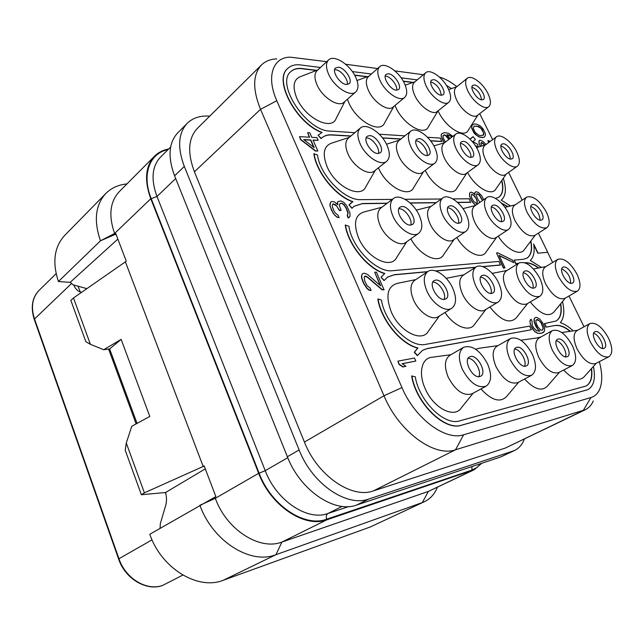 <?xml version="1.0" encoding="UTF-8"?>
<svg xmlns="http://www.w3.org/2000/svg" width="644" height="644" viewBox="0 0 644 644"><rect width="100%" height="100%" fill="white"/><g stroke="black" fill="none" stroke-linecap="round" stroke-linejoin="round"><path stroke-width="0.97" d="M524.385 439.055C522.308 444.497 519.016 448.329 514.516 450.534L368.891 498.987C346.85 507.448 312.211 483.91 299.122 449.963L184.321 166.458C177.253 147.508 178.219 133.123 187.235 123.294C192.798 117.908 200.147 115.518 209.284 116.113L209.735 116.145M261.504 64.931L197.354 128.389C188.241 138.194 187.267 152.66 194.424 171.787L304.419 442.058C317.444 475.618 351.672 499.068 373.407 490.881L505.242 448.095L585.332 409.705L455.525 449.778C434.322 457.522 398.765 431.536 383.993 395.778L260.514 109.335C252.448 89.202 252.778 74.398 261.504 64.931C265.425 61.14 270.512 59.119 276.759 58.894M479.708 113.65L492.636 139.635M508.631 172.375L522.179 200.131M547.674 252.343L552.624 262.486M568.982 295.99L584.019 326.782M599.355 361.646C602.43 373.053 602.518 382.319 599.62 389.443C597.761 393.653 594.871 396.358 590.959 397.549L463.648 434.756C445.374 441.108 414.881 418.415 401.961 387.575L276.799 100.738C265.996 76.636 272.831 57.227 290.219 57.163L326.717 61.679M593.309 400.971C591.498 405.068 588.841 407.974 585.332 409.705M345.635 64.239L377.593 68.546M394.853 70.88L423.35 74.72M439.498 77.119C444.996 78.649 450.776 81.828 456.854 86.666M187.235 123.294L177.76 132.825C168.704 142.686 167.649 157.015 174.588 175.812L287.369 456.741C300.209 490.358 334.622 513.526 356.712 505.017L500.855 456.894L512.511 451.339M514.516 450.534L500.855 456.894M199.898 505.266C212.689 541.298 250.556 564.973 275.954 554.693L422.359 502.545L428.341 491.428L281.895 542.071L326.959 519.756L474.242 469.709L428.341 491.428L472.197 470.539M326.959 519.756C304.765 528.37 270.899 506.087 258.663 473.3L150.768 198.714C144.135 180.296 145.391 166.12 154.544 156.17C158.335 152.411 163.061 150.012 168.704 148.957M481.784 463.253L474.242 469.709M205.291 468.848L165.589 492.499L141.382 494.729L144.401 492.829L203.19 466.465L125.387 261.85L126.24 261.11L115.807 233.683L114.994 234.505L114.6 233.482C108.417 215.66 109.963 201.725 119.229 191.695L154.544 156.17M204.349 466.377L203.19 466.465L204.148 465.837L215.861 496.613L214.863 497.152L215.305 498.311L258.663 473.3M86.892 288.633L73.158 284.841L70.244 282.257L117.86 239.085M141.382 494.729L125.242 450.253L126.28 443L131.77 426.28L149.794 416.426L121.136 339.372L109.641 348.935L103.708 349.724L90.377 344.315L85.853 341.706L70.864 300.402L73.505 297.947L125.387 261.85M136.126 423.905L108.603 349.072M165.508 492.507C166.764 497.007 166.828 501.29 165.717 505.355L160.316 523.685L160.066 528.33M144.401 492.829L126.28 443M109.633 348.911L137.051 423.39M90.377 344.315L73.505 297.947M103.708 349.724L121.136 339.372M214.863 497.152L149.794 534.279C161.459 568.588 198.038 590.564 223.379 580.228L370.372 526.937L424.436 501.692C430.305 498.85 434.636 494.029 437.429 487.242M223.379 580.228L275.954 554.693L281.895 542.071C259.629 550.805 226.648 529.851 215.305 498.311L199.914 505.258M370.372 526.937L424.436 501.692M126.957 183.918C118.432 184.756 111.396 187.935 105.841 193.458L64.77 235.342C54.233 246.829 52.116 262.229 58.427 281.541L70.309 282.37M116.17 234.633L114.994 234.505L100.488 240.792L58.427 281.541M105.841 193.458C95.376 204.905 93.589 220.683 100.472 240.8M396.696 90.176C397.799 85.692 390.675 76.491 385.812 76.137L385.241 76.097M396.229 90.152C390.344 89.878 382.19 77.103 386.142 74.342L388.549 73.762C394.49 74.181 402.492 86.835 398.531 89.58L396.229 90.152M404.432 83.414C407.362 89.983 407.451 94.644 404.698 97.389C399.827 102.227 385.249 92.35 380 80.428C377.167 73.955 377.07 69.375 379.71 66.678C384.677 61.679 399.191 71.653 404.432 83.414M404.698 97.389L393.09 107.073C388.163 111.959 373.625 102.283 368.473 90.442C365.687 84.026 365.639 79.454 368.312 76.733L379.71 66.678M347.406 99.257L348.831 102.855C356.704 121.386 380.314 134.137 384.645 122.803L393.774 106.51M450.993 354.675L432.414 357.227C421.836 357.557 417.964 372.868 425.153 388.565C433.34 408.216 454.495 419.019 461.402 407.733L473.171 393.154M415.758 279.617L397.493 283.32C387.422 286.226 385.337 295.717 391.23 311.801C399.481 331.7 422.15 343.011 428.501 331.08L439.393 315.963M381.86 207.239L363.852 212.021C354.965 214.983 353.194 223.605 358.555 237.878C366.839 257.938 390.964 269.836 396.712 257.399L406.799 241.717M349.241 137.397L331.475 143.193C323.666 146.14 322.201 153.956 327.072 166.635C335.355 186.776 360.849 199.342 365.961 186.527L375.315 170.274M317.838 69.946L300.305 76.684C293.479 79.558 292.279 86.642 296.707 97.928C304.966 118.069 331.741 131.384 336.208 118.303L344.894 101.462M497.917 345.635L479.273 348.235L475.691 349.241M480.955 388.952C491.662 400.488 500.243 402.983 506.699 396.422L518.75 382.093M444.996 312.477C454.35 326.814 469.685 332.618 474.676 324.214L485.906 309.402M410.888 238.835C419.84 255.644 438.701 264.402 443.692 254.63L454.173 239.327M378.398 167.834L378.471 167.995C386.368 186.502 408.86 198.594 413.698 187.533L423.478 171.739M539.873 337.553L520.835 340.217M524.562 379.018C534.174 389.322 541.781 391.705 547.368 386.175L559.572 372.16M489.883 307.003C500.799 320.559 509.581 324.198 516.222 317.919L527.661 303.469M456.846 237.507C465.459 252.488 481.559 260.224 486.051 252.005L496.782 237.121M425.249 170.394C433.203 187.042 452.386 197.628 456.813 188.314L466.876 173.003M394.981 105.495L395.77 107.29C403.297 124.445 424.324 136.633 428.453 126.747L437.904 110.993M563.701 370.002C572.403 379.3 579.197 381.586 584.084 376.861L596.328 363.2M530.254 301.947C540.171 314.095 548.02 317.492 553.808 312.147L565.335 298.092M498.255 236.155C506.458 249.614 520.384 256.529 524.441 249.534L535.301 235.092M467.56 172.503C475.409 187.525 491.911 196.839 495.944 188.925L506.184 174.097M438.057 110.873L438.266 111.307C445.471 127.279 464.372 138.927 468.277 130.225L477.937 115.018M397.895 361.147L399.014 364.383L402.878 366.983L405.962 366.283L402.114 363.691L415.831 361.051L414.486 358.016L397.895 361.147L399.248 364.238L403.112 366.839L405.962 366.283M402.226 363.763L415.831 361.051M364.746 276.308L367.217 277.105L382.206 289.913L383.969 289.728L376.458 272.098L374.687 272.251L380.701 285.856L367.45 274.408L364.271 273.161L362.298 273.845L361.703 275.938L361.831 277.975L363.627 282.949L367.112 288.287L369.439 290.114L371.113 290.46L370.026 287.989L367.12 285.703L364.81 281.291L364.174 277.25L364.834 276.163L365.559 276.099L367.442 276.952L382.423 289.76L384.194 289.575M374.687 272.251L380.234 285.453M362.298 273.845L361.477 276.091L361.606 278.127L363.409 283.102L366.895 288.44L369.221 290.267L371.113 290.46M340.378 203.464L341.795 203.448L343.864 204.832L346.037 208.101L347.953 213.269L347.197 215.668L348.235 218.026L349.982 216.392L349.966 213.067L346.649 205.573L343.759 202.321L340.974 200.936L338.06 201.596L337.384 202.554L337.633 204.494M337.384 202.554L337.899 204.752L334.453 201.942L332.03 201.492L330.549 202.152L329.986 205.975L333.326 213.599L337.223 217.358L339.122 217.632L338.076 215.249L335.186 212.914L333.769 210.54L332.264 206.257L332.376 204.824L333.069 203.858L335.701 204.776L339.662 210.427L341.119 210.395L339.412 205.678L339.517 204.253L340.555 203.295L342.004 203.279L344.073 204.663L346.247 207.932L348.171 213.108L347.406 215.499L348.444 217.865L349.322 217.358M332.956 204.027L336.635 205.879L339.452 210.588L341.119 210.395M299.524 136.649L300.531 139.587L315.431 151.066L317.838 150.986L313.016 140.062L318.136 140.336L316.937 137.623L311.809 137.341L309.812 132.809L307.599 132.672L309.603 137.212L299.524 136.649L300.732 139.41L315.632 150.897L317.838 150.986M313.097 140.247L318.136 140.336M307.599 132.672L309.313 137.196M540.863 336.997L536.661 338.003M537.329 328.851L539.793 331.113L536.581 330.766L533.401 327.603L532.177 325.027L532.089 321.332L531.067 319.191L529.859 321.332L530.865 325.808L534.77 331.652L538.102 333.375L541.862 333.141L544.494 331.169L544.623 327.45L542.844 323.159L539.817 319.102L536.533 317.363L535.261 317.572L534.182 318.764L534.021 320.165L534.27 322.427L536.058 326.75L539.511 331.161M496.532 252.971L503.447 268.105L504.985 267.848L499.044 255.354L513.912 262.688L512.729 260.224L497.86 252.867L496.532 252.971L503.664 267.968L504.985 267.848M499.189 255.668L513.912 262.688M483.765 199.672L481.575 195.647L478.476 192.476L475.98 191.679L474.829 192.62L474.837 194.544M474.797 194.222L475.111 194.874L473.09 192.878L470.836 192.081L469.669 193.023L469.581 196.251L472.261 201.902L475.739 205.259M452.837 136.391L448.626 133.292L444.65 132.64L441.929 133.582L441.188 134.829L441.293 136.721L444.255 142.791M447.089 134.846L450.076 135.795L451.782 137.204M489.649 141.841L489.118 140.754L487.886 140.674L488.587 142.638M486.107 144.465L482.976 141.447L480.183 140.183L479.168 140.633L478.886 142.074L480.271 146.462M481.189 142.574L484.771 145.158M472.599 124.55L471.762 125.355L471.682 128.204L473.847 132.68L475.514 134.604L479.112 137.019L482.791 137.623L484.61 136.874L485.439 135.143L485.278 133.356L483.129 128.937L480.215 125.878L476.512 124.163L474.258 123.978L471.947 125.21L471.875 128.059L474.04 132.535L477.003 135.634L479.305 136.874L482.984 137.478L484.61 136.874M290.782 71.677C293.584 69.141 297.351 68.159 302.06 68.723L316.389 70.502M354.691 75.267L367.128 76.821M403.361 81.329L412.836 82.513M287.739 68.457L287.643 68.546C273.145 79.864 295.99 123.101 321.831 132.559M318.836 134.548L318.096 135.232L321.026 138.581L321.879 137.8C324.496 135.594 327.828 134.604 331.877 134.829L350.94 135.965M350.738 136.134L331.676 134.999C327.683 134.781 324.383 135.739 321.783 137.888M382.592 138.025L400.818 139.112M430.611 140.883L441.744 141.543L440.367 138.098L427.503 137.277M471.448 138.259L473.042 136.649L469.959 139.088M477.816 147.178L475.449 145.761M473.002 141.712L473.598 141.294M498.818 197.241C502.618 194.198 503.568 188.668 501.668 180.642M485.23 198.65L484.715 199.012M526.993 258.139C531.083 255.169 532.306 249.542 530.664 241.267M507.665 206.668L501.563 203.303M530.841 241.025C532.532 249.437 531.292 255.121 527.098 258.075L523.29 259.307L514.234 260.096L515.675 263.67L518.315 263.42M556.038 321.058C560.401 318.184 561.906 312.477 560.538 303.944M538.424 268.025C533.522 264.394 529.07 262.655 525.077 262.808M560.731 303.702C562.14 312.38 560.618 318.144 556.15 320.994L544.381 323.626L546.08 327.176L555.128 325.462C559.628 324.785 564.732 326.725 570.431 331.298M585.992 386.078C590.629 383.341 592.416 377.569 591.337 368.762M570.117 331.346C564.45 326.83 559.386 324.906 554.903 325.582M591.546 368.537C592.657 377.481 590.846 383.309 586.104 386.022L459.687 420.854C444.65 426.135 419.164 401.164 415.259 376.788L411.653 376.016C415.968 403.321 444.601 431.303 461.37 425.273L587.843 389.66M533.779 244.833L537.845 253.205L547.754 252.295L538.392 233.12M392.277 199.399L360.841 199.648C344.854 200.695 320.012 175.369 317.5 155.011L313.861 153.755C316.293 172.286 335.508 195.993 352.654 201.814M351.205 202.82L348.984 204.937L351.954 208.302L354.136 206.241L362.564 203.504L387.221 203.198M387.02 203.359L362.355 203.665L354.031 206.322M410.188 203.069L436.101 202.755M457.618 202.49L470.595 202.329L469.186 198.779L452.829 198.916M482.871 266.68L500.388 265.07L498.931 261.424L392.59 270.689C376.885 273.048 351.825 247.811 348.879 226.197L345.248 225.094C348.074 244.776 367.587 268.725 384.605 273.611L381.031 277.234L384.025 280.607L387.696 277.017L394.37 274.682L427.737 271.623M427.519 271.768L394.152 274.835L387.583 277.097M435.787 271.011L475.441 267.365M378.052 298.977L377.827 299.122C381.063 320.012 400.858 344.194 417.714 348.098L414.277 352.26L417.312 355.649L422.617 350.288L427.366 348.517L531.372 329.744L529.65 326.122L425.515 344.379C410.123 348.138 384.846 323.022 381.441 300.072L378.052 298.977C381.296 319.867 401.083 344.049 417.948 347.953L414.511 352.123L417.545 355.512M531.372 329.744L427.133 348.654L422.496 350.352M463.648 347.293L449.786 355.375C444.553 359.336 444.038 366.621 448.232 377.223C455.558 390.723 463.463 396.261 471.939 393.83L486.123 386.159C477.703 388.533 469.766 382.898 462.32 369.254C458.029 358.547 458.472 351.23 463.648 347.293C472.133 344.741 480.102 350.272 487.556 363.884C492.008 374.703 491.533 382.125 486.123 386.159M479.716 376.571C472.607 378.769 462.867 359.996 469.5 356.929L470.571 356.534C477.735 354.546 487.299 373.15 480.649 376.217L479.716 376.571M478.693 376.668C482.195 371.548 474.33 357.983 468.108 358.362M427.874 271.535L414.656 280.349C410.148 284.068 409.777 290.597 413.553 299.943C418.809 312.251 432.052 321.082 438.266 316.671L451.774 308.259C445.624 312.638 432.325 303.646 426.956 291.217C423.108 281.782 423.406 275.221 427.874 271.535C434.112 266.922 447.379 275.97 452.772 288.271C456.773 297.826 456.435 304.491 451.774 308.259M444.473 299.388C437.542 300.812 428.131 283.819 434.072 280.655L435.666 280.108C442.661 278.876 451.895 295.717 445.93 298.88L444.473 299.388M444.022 299.42C447.041 294.244 438.773 281.533 432.792 282.161M393.468 198.497L380.87 207.988C377.006 211.441 376.772 217.294 380.161 225.553C385.474 238.063 399.771 247.336 405.784 242.442L418.648 233.353C412.699 238.216 398.354 228.749 392.929 216.126C389.475 207.803 389.652 201.926 393.468 198.497C399.522 193.409 413.826 202.957 419.268 215.426C422.858 223.879 422.649 229.852 418.648 233.353M410.542 225.086C403.78 225.843 394.683 210.371 399.988 207.167L402.065 206.507C408.884 205.935 417.811 221.27 412.482 224.458L410.542 225.086M398.821 208.761L399.038 208.745C404.786 208.262 413.078 219.958 410.614 225.078M360.382 128.027L348.356 138.138C345.071 141.334 344.951 146.574 347.985 153.876C353.339 166.538 368.666 176.295 374.414 170.982L386.682 161.282C380.998 166.546 365.615 156.589 360.157 143.821C357.058 136.456 357.13 131.191 360.382 128.027C366.178 122.537 381.506 132.608 386.964 145.206C390.184 152.692 390.087 158.054 386.682 161.282M377.851 153.497C371.25 153.675 362.451 139.49 367.177 136.311L369.68 135.594C376.338 135.586 384.959 149.633 380.226 152.805L377.851 153.497M366.122 137.985L366.798 137.977C372.369 137.977 380.266 148.563 378.39 153.489M328.537 59.989L317.057 70.671C314.28 73.601 314.248 78.302 316.977 84.783C322.338 97.542 338.655 107.822 344.097 102.163L355.802 91.883C350.425 97.502 334.051 86.996 328.577 74.141C325.8 67.604 325.784 62.887 328.537 59.989C334.035 54.16 350.344 64.794 355.802 77.465C358.692 84.114 358.692 88.92 355.802 91.883M346.335 84.477C339.895 84.155 331.378 71.073 335.572 67.942L338.454 67.209C344.959 67.692 353.298 80.653 349.096 83.768L346.335 84.477M334.63 69.705L335.701 69.729C341.095 70.148 348.621 79.767 347.277 84.501M510.531 338.462L496.926 346.198C492.201 349.773 491.911 356.631 496.065 366.758C502.98 379.356 510.209 384.645 517.744 382.625L531.646 375.259C524.168 377.239 516.915 371.854 509.887 359.127C505.645 348.911 505.862 342.02 510.531 338.462C518.058 336.361 525.335 341.65 532.355 354.337C536.734 364.641 536.5 371.62 531.646 375.259M525.721 366.146C519.354 368.143 510.016 350.272 515.997 347.607L516.874 347.285C523.29 345.482 532.475 363.2 526.478 365.864L525.721 366.146M524.514 366.211C527.291 361.485 520.231 349.185 514.685 349.064M476.021 266.986L463.012 275.374C458.882 278.747 458.689 284.938 462.448 293.962C467.512 305.409 479.458 313.789 484.98 309.965L498.255 301.947C492.797 305.739 480.81 297.206 475.65 285.654C471.811 276.566 471.939 270.343 476.021 266.986C481.559 263.018 493.505 271.583 498.681 283.022C502.642 292.215 502.505 298.518 498.255 301.947M491.605 293.439C485.359 294.743 476.343 278.441 481.768 275.688L483.072 275.246C489.376 274.119 498.239 290.275 492.797 293.028L491.605 293.439M490.881 293.455C493.28 288.697 485.906 277.121 480.553 277.21M442.75 197.958L430.305 206.933C426.714 210.097 426.618 215.692 430.015 223.726C435.127 235.35 447.95 244.132 453.32 239.906L466.006 231.285C460.702 235.471 447.838 226.527 442.629 214.806C439.16 206.708 439.2 201.089 442.75 197.958C448.144 193.586 460.959 202.594 466.176 214.178C469.758 222.381 469.701 228.081 466.006 231.285M458.697 223.291C452.571 223.999 443.861 209.05 448.755 206.257L450.462 205.734C456.636 205.186 465.193 219.998 460.291 222.792L458.697 223.291M458.415 223.291C460.404 218.517 452.796 207.618 447.636 207.851M410.663 131.223L398.757 140.762C395.658 143.701 395.641 148.756 398.708 155.929C403.852 167.682 417.545 176.899 422.714 172.318L434.845 163.133C429.741 167.673 416 158.279 410.767 146.438C407.636 139.209 407.604 134.137 410.663 131.223C415.863 126.514 429.54 135.989 434.781 147.685C438.017 155.019 438.041 160.171 434.845 163.133M426.924 155.566C420.918 155.751 412.498 141.978 416.893 139.185L418.97 138.613C425.032 138.581 433.299 152.234 428.888 155.011L426.924 155.566M415.887 140.851L416.121 140.859C421.112 140.843 428.582 150.905 427.036 155.566M552.375 330.597L539.052 338.003C534.778 341.264 534.681 347.728 538.778 357.404C545.331 369.229 551.989 374.293 558.734 372.594L572.331 365.518C565.633 367.169 558.96 362.025 552.311 350.086C548.133 340.33 548.157 333.834 552.375 330.597C559.105 328.843 565.794 333.914 572.444 345.804C576.734 355.625 576.702 362.202 572.331 365.518M566.801 356.84C561.077 358.66 552.101 341.618 557.527 339.283L558.243 339.026C564.015 337.384 572.862 354.272 567.428 356.615L566.801 356.84M565.464 356.848C567.638 352.445 561.254 341.296 556.279 340.773M519.064 262.953L506.297 270.939C502.505 274.022 502.473 279.907 506.2 288.601C513.067 300.74 519.958 305.852 526.881 303.928L539.905 296.264C533.031 298.132 526.116 292.94 519.161 280.687C515.361 271.921 515.329 266.012 519.064 262.953C525.971 260.997 532.902 266.125 539.841 278.321C543.753 287.16 543.769 293.141 539.905 296.264M533.787 288.11C528.136 289.317 519.475 273.668 524.433 271.253L525.512 270.899C531.211 269.852 539.736 285.364 534.77 287.779L533.787 288.11M532.854 288.093C534.713 283.682 528.112 273.137 523.282 272.798M486.88 197.507L474.628 206.032C471.295 208.93 471.328 214.283 474.717 222.091C479.635 232.943 491.243 241.275 496.065 237.596L508.543 229.385C503.785 233.039 492.137 224.563 487.13 213.623C483.676 205.75 483.588 200.381 486.88 197.507C491.71 193.715 503.302 202.24 508.317 213.059C511.875 221.013 511.948 226.455 508.543 229.385M501.869 221.681C496.299 222.341 487.943 207.907 492.451 205.46L493.876 205.034C499.494 204.518 507.722 218.823 503.197 221.278L501.869 221.681M501.314 221.657C502.851 217.245 496.073 207.271 491.396 207.07M455.767 134.137L444.014 143.161C441.1 145.874 441.18 150.744 444.271 157.78C449.214 168.736 461.563 177.462 466.232 173.469L478.186 164.767C473.582 168.712 461.201 159.841 456.169 148.788C453.022 141.712 452.885 136.826 455.767 134.137C460.444 130.056 472.776 138.991 477.808 149.915C481.044 157.08 481.173 162.03 478.186 164.767M471.006 157.426C465.523 157.611 457.433 144.248 461.531 141.785L463.269 141.326C468.8 141.278 476.753 154.52 472.656 156.983L471.006 157.426M470.788 157.41C471.996 153.022 465.089 143.588 460.573 143.459M425.692 72.756L414.406 82.239C411.862 84.767 411.991 89.202 414.808 95.537C419.767 106.582 432.84 115.711 437.316 111.46L448.779 102.291C444.368 106.502 431.263 97.204 426.215 86.079C423.35 79.695 423.18 75.251 425.692 72.756C430.184 68.417 443.233 77.795 448.272 88.775C451.219 95.24 451.388 99.748 448.779 102.291M441.14 95.256C435.738 95.022 427.914 82.577 431.617 80.138L433.645 79.663C439.095 80.025 446.791 92.35 443.08 94.789L441.14 95.256M430.764 81.885L430.949 81.901C436.994 84.372 440.416 88.824 441.229 95.264M589.96 323.546L576.935 330.646C573.047 333.632 573.12 339.75 577.145 349.008C583.384 360.141 589.542 364.995 595.628 363.554L608.902 356.744C602.873 358.136 596.698 353.218 590.371 341.98C586.265 332.65 586.129 326.5 589.96 323.546C596.022 322.072 602.204 326.927 608.516 338.116C612.718 347.502 612.855 353.717 608.902 356.744M603.71 348.476C598.534 350.151 589.888 333.874 594.831 331.813L595.434 331.604C600.651 330.09 609.176 346.222 604.233 348.291L603.71 348.476M602.269 348.42C603.935 344.298 598.155 334.18 593.663 333.342M557.784 259.347L545.267 266.97C541.789 269.796 541.894 275.399 545.581 283.779C552.077 295.185 558.445 300.08 564.683 298.47L577.427 291.136C571.244 292.698 564.86 287.723 558.276 276.212C554.516 267.775 554.355 262.148 557.784 259.347C563.991 257.713 570.383 262.623 576.944 274.078C580.799 282.587 580.96 288.271 577.427 291.136M571.751 283.32C566.615 284.431 558.276 269.401 562.824 267.276L563.733 266.978C568.91 266.012 577.129 280.913 572.572 283.046L571.751 283.32M570.648 283.247C570.576 276.727 567.614 271.929 561.753 268.846M526.631 197.128L514.596 205.243C511.505 207.907 511.642 213.035 515.023 220.618C521.777 232.291 528.33 237.242 534.697 235.479L546.941 227.654C540.63 229.361 534.053 224.329 527.211 212.56C523.773 204.921 523.58 199.777 526.631 197.128C532.974 195.365 539.551 200.34 546.37 212.045C549.896 219.757 550.081 224.957 546.941 227.654M540.799 220.232C535.719 220.852 527.669 206.917 531.839 204.752L533.039 204.406C538.159 203.915 546.088 217.72 541.918 219.894L540.799 220.232M540.018 220.159C539.664 213.792 536.613 209.195 530.849 206.378M496.46 136.802L484.892 145.367C482.147 147.879 482.324 152.572 485.415 159.438C490.173 169.718 501.41 177.994 505.629 174.492L517.39 166.208C513.228 169.678 501.974 161.266 497.128 150.913C493.988 143.99 493.763 139.289 496.46 136.802C500.686 133.236 511.891 141.688 516.73 151.928C519.958 158.915 520.175 163.681 517.39 166.208M510.821 159.108C505.798 159.293 498.013 146.333 501.829 144.151L503.294 143.773C508.366 143.717 516.029 156.556 512.213 158.738L510.821 159.108M510.338 159.052C509.702 152.845 506.57 148.442 500.927 145.842M467.238 78.278L456.105 87.27C453.69 89.613 453.891 93.911 456.725 100.15C461.498 110.494 473.356 119.14 477.429 115.405L488.732 106.703C484.723 110.398 472.841 101.607 467.979 91.182C465.105 84.903 464.855 80.605 467.238 78.278C471.319 74.487 483.145 83.334 487.991 93.63C490.945 99.981 491.195 104.344 488.732 106.703M481.76 99.868C476.801 99.675 469.267 87.568 472.744 85.386L474.467 85.008C479.474 85.322 486.888 97.316 483.411 99.49L481.76 99.868M481.543 99.844C480.641 93.799 477.446 89.572 471.939 87.149M337.223 217.358L339.122 217.632M334.912 215.49L337.44 217.197M333.326 213.599L335.122 215.321M331.491 210.266L333.544 213.43M331.08 209.308L331.708 210.097M329.986 205.975L331.29 209.147M329.897 204.059L330.203 205.806M330.758 201.983L330.106 203.898M338.269 201.435L337.593 202.385M314.224 147.693L303.735 139.571L310.802 139.941L314.224 147.693M303.992 139.772L310.601 140.118L313.797 147.363M534.182 318.764L534.496 322.306L537.547 328.722M535.261 317.572L534.399 318.635M541.862 333.141L543.649 332.256M540.091 333.471L542.087 333.02M538.102 333.375L540.308 333.351M536.412 332.755L538.32 333.254M534.77 331.652L536.629 332.634M532.966 329.639L534.987 331.531M531.686 327.53L533.192 329.511M530.865 325.808L531.904 327.402M530.109 323.61L531.091 325.679M529.859 321.332L530.326 323.481M530.278 319.875L530.076 321.203M531.067 319.191L530.503 319.746M535.977 320.213L537.289 319.529L538.255 319.827L541.387 322.958L543.166 327.249L543.278 328.617L542.377 330.171L540.654 330.018L537.756 326.83L535.969 322.515L535.977 320.213M536.428 319.762L539.197 320.672L541.169 323.079L542.948 327.369L543.053 328.738L542.256 330.195M475.417 205.106L475.94 205.114M474.032 203.907L475.618 204.969M472.261 201.902L474.234 203.77M471.038 199.882L472.471 201.757M470.265 198.263L471.239 199.737M469.581 196.251L470.474 198.127M469.436 194.23L469.782 196.106M469.669 193.023L469.637 194.085M470.836 192.081L469.87 192.886M474.829 192.62L474.998 194.077M475.98 191.679L475.031 192.476M479.869 202.385L477.172 198.078L476.439 194.874L476.93 193.675L479.353 194.866L482.678 200.429M471.819 198.111L471.319 196.501L471.786 194.085L475.079 196.484L477.373 201.298L476.922 203.729L473.622 201.339L471.819 198.111M476.874 193.812L479.152 195.003L482.477 200.574M471.714 194.23L473.308 195.027L475.9 198.223L477.164 201.435L476.785 203.729M451.251 136.625L451.975 137.051M450.076 135.795L451.452 136.472M449.085 135.361L450.269 135.651M447.282 134.862L449.279 135.208M450.027 138.549L446.928 134.677L447.475 134.709M444.078 142.598L444.513 142.718M442.879 140.617L444.279 142.445M441.945 138.661L443.072 140.464M441.293 136.721L442.138 138.508M441.188 134.829L441.486 136.576M441.929 133.582L441.382 134.677M445.423 142.083L443.33 138.202L443.04 135.916L443.491 135.192L444.666 134.894L446.856 136.174L449.11 139.249M443.442 135.264L445.672 135.337M445.479 135.49L448.916 139.402M482.944 143.411L485.029 145.085M481.575 142.598L483.137 143.266M481.583 146.083L480.883 143.129L481.768 142.461M479.949 145.786L480.505 146.397M479.104 143.54L480.142 145.641M478.886 142.074L479.297 143.403M479.361 140.489L479.08 141.93M487.886 140.674L488.772 142.493M480.086 135.49L478.403 135.007L475.119 132.253L473.316 128.534L474.073 126.095L478.83 126.474L482.074 129.211L483.91 133.968L483.145 135.345L480.086 135.49M474 126.216L476.963 126.127L480.851 128.212L483.676 133.042L483.016 135.369M354.852 132.672L330.219 131.118C306.641 131.32 275.173 83.623 290.879 71.581C293.688 68.98 297.48 67.966 302.253 68.538L316.784 70.349M354.57 75.066L367.515 76.676M403.249 81.128L413.223 82.376M404.891 135.844L379.276 134.226M382.456 137.848L401.019 138.951M430.482 140.706L441.937 141.39M318.096 135.232L321.227 138.412M320.471 67.491L300.651 64.955C295.266 64.287 290.999 65.43 287.836 68.369C273.314 79.695 296.264 123.028 322.121 132.423L318.289 135.055M417.215 79.88L401.132 77.827M371.395 74.012L352.357 71.573M451.508 88.582L446.389 85.37M448.321 88.888L449.142 89.379M478.057 147.106L477.808 144.393L472.978 141.696L475.409 139.45L473.042 136.649M475.2 145.375L478.089 147.082M501.837 180.392C503.793 188.555 502.819 194.15 498.915 197.169L495.598 198.457M510.555 205.967L501.209 200.163C505.943 196.146 506.635 188.845 503.31 178.267M537.845 253.205L547.754 252.295M541.427 267.445L530.318 260.45C533.779 257.117 534.89 251.635 533.643 244.004L538.046 253.076M573.232 330.903C568.837 326.782 564.538 324.021 560.344 322.628C564.088 318.168 564.796 311.157 562.462 301.593M411.886 375.879C416.209 403.184 444.851 431.174 461.611 425.153L587.956 389.604C593.945 386.03 595.764 378.31 593.406 366.452M546.08 327.176L555.128 325.462M544.599 323.497L546.297 327.055M524.812 262.712L524.924 262.704C529.022 262.414 533.626 264.169 538.73 267.968M515.675 263.67L518.525 263.291M514.234 260.096L515.884 263.533M501.233 202.965L507.963 206.595M441.293 199.004L404.987 199.294M410.027 202.924L436.31 202.602M457.465 202.345L470.804 202.184M348.984 204.937L352.163 208.141M314.071 153.578C316.502 172.133 335.757 195.865 352.904 201.661L349.201 204.776M435.489 270.907L475.658 267.228M482.598 266.592L500.597 264.934M381.031 277.234L384.251 280.454M384.605 273.611L381.248 277.081M345.466 224.925C348.291 244.615 367.813 268.572 384.83 273.459M505.242 448.095L583.206 410.534L590.959 397.549M373.407 490.881L455.525 449.778L463.648 434.756M304.419 442.058L383.993 395.778L401.961 387.575M194.424 171.787L260.514 109.335L276.799 100.738M356.712 505.017L368.891 498.987M287.369 456.741L299.122 449.963M174.588 175.812L184.321 166.458M175.691 178.549L156.975 196.46C150.809 179.451 151.96 166.369 160.428 157.217L170.644 147.025M151.227 198.706L156.975 196.46L265.223 470.667L259.113 473.179L151.227 198.706C141.43 174.532 149.601 153.095 168.052 149.617M287.755 457.691L265.223 470.667C276.501 500.742 307.486 521.27 327.909 513.501C326.25 514.636 325.864 516.536 326.725 519.185C304.741 527.702 271.229 505.637 259.113 473.179M471.891 466.562L471.988 470.064L326.725 519.185M348.79 506.554L327.909 513.501L342.133 506.377M480.996 463.519L476.946 467.504L471.988 470.064M100.488 240.792L114.6 233.482L150.768 198.714M78.029 286.153L80.275 291.949C77.586 291.088 75.396 288.77 73.698 284.986M81.587 292.328L80.275 291.949M152.04 539.841L118.955 558.734L34.454 318.78C30.727 307.043 32.297 297.552 39.163 290.299C32.16 297.447 30.509 307.099 34.204 319.263L71.339 283.714M162.594 585.42L162.819 585.34C147.009 591.417 125.572 578.715 118.955 558.734L118.609 559.008L34.204 319.263M182.816 575.084L162.723 585.38C147.371 591.498 125.371 579.447 118.609 559.008M165.154 492.539L165.379 493.143M56.125 273.644L39.163 290.299M368.98 76.145L357.001 80.524M463.921 274.787L446.179 278.313M431.142 206.338L416.29 210.145M399.505 140.159L386.489 144.224M507.053 270.464L492.217 273.37M475.328 205.541L462.947 208.624M444.658 142.67L433.879 145.906M414.986 81.756L405.205 85.185M577.62 330.275L561.777 332.529M545.903 266.584L533.522 268.975M515.192 204.84L504.896 207.336M485.431 144.964L476.552 147.54M456.604 86.868L448.635 89.548"/></g></svg>
